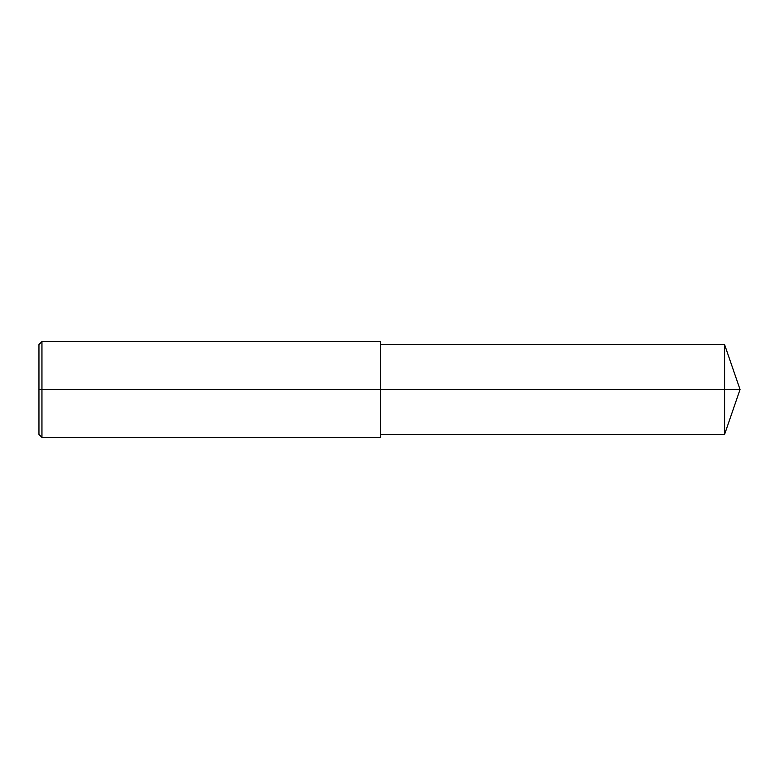 <?xml version="1.0" encoding="UTF-8"?>
<svg xmlns="http://www.w3.org/2000/svg" width="779" height="779" viewBox="0 0 779 779"><rect width="100%" height="100%" fill="white"/><g stroke="black" fill="none" stroke-linecap="round" stroke-linejoin="round"><path stroke-width="1.17" d="M41.949 341.562L41.949 437.438L38.95 434.439L38.95 344.561L41.949 341.562L380.512 341.562L380.512 389.5L724.577 389.5L724.577 434.439L740.05 389.5L724.577 389.5L724.577 344.561L740.05 389.5M38.95 389.5L380.512 389.5L380.512 437.438L41.949 437.438M380.512 434.439L724.577 434.439M380.512 344.561L724.577 344.561"/></g></svg>
